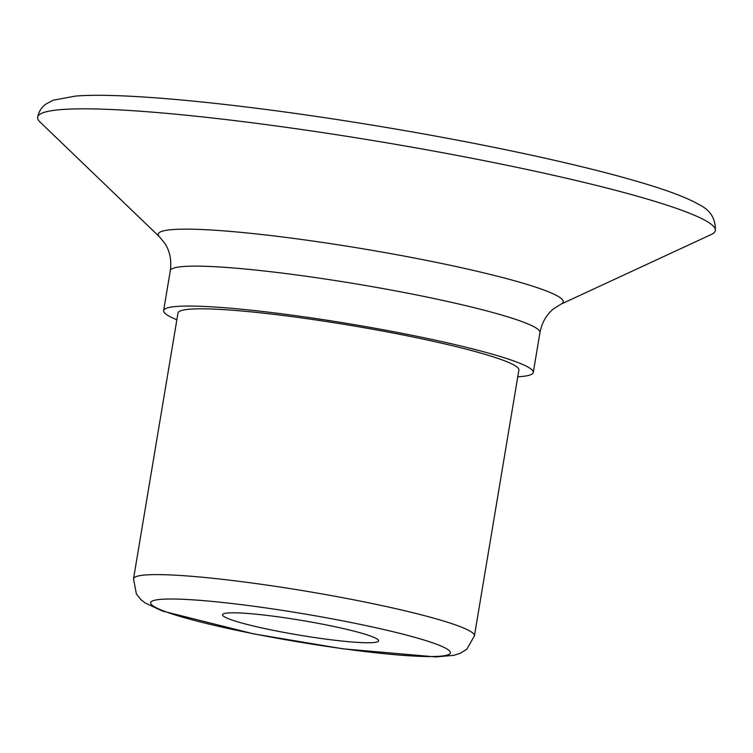 <?xml version="1.0" encoding="UTF-8"?>
<svg xmlns="http://www.w3.org/2000/svg" width="753" height="753" viewBox="0 0 753 753"><rect width="100%" height="100%" fill="white"/><g stroke="black" fill="none" stroke-linecap="round" stroke-linejoin="round"><path stroke-width="1.13" d="M133.516 578.812L177.99 313.022A172.823 16.265 9.5 0 1 190.057 309.182A172.823 16.265 9.5 0 1 381.856 330.915A172.823 16.265 9.5 0 1 518.892 370.071L474.418 635.861L466.813 649.237L460.469 653.209L453.88 655.308L435.808 656.927L342.879 648.813L253.629 633.875L162.601 611.097L145.113 602.937L140.999 599.699L136.406 594.032L133.516 578.812A172.823 16.265 9.5 0 1 145.574 574.972A172.823 16.265 9.5 0 1 337.382 596.705A172.823 16.265 9.5 0 1 474.418 635.861M228.027 612.961A79.121 7.445 9.5 0 1 315.846 622.91A79.121 7.445 9.5 0 1 378.58 640.841A79.121 7.445 9.5 0 1 299.317 635.127A79.121 7.445 9.5 0 1 222.512 614.721A79.121 7.445 9.5 0 1 228.027 612.961M61.633 109.562A343.566 32.332 9.5 0 1 442.915 152.765A343.566 32.332 9.5 0 1 715.35 230.597A343.566 32.332 9.5 0 1 711.463 234.418L560.919 304.184A205.315 19.324 9.5 0 0 413.915 257.931A205.315 19.324 9.5 0 0 172.578 229.571A205.315 19.324 9.5 0 0 159.711 237.044L40.088 122.071A343.566 32.332 9.5 0 1 37.65 117.195A343.566 32.332 9.5 0 1 61.633 109.562M176.87 319.752A187.393 17.639 9.5 0 1 163.617 310.613A187.393 17.639 9.5 0 1 176.701 306.452A187.393 17.639 9.5 0 1 384.67 330.021A187.393 17.639 9.5 0 1 533.275 372.471A187.393 17.639 9.5 0 1 517.772 376.792M161.236 599.322A152.002 14.307 9.5 0 1 418.216 638.309A152.002 14.307 9.5 0 1 322.18 645.716A152.002 14.307 9.5 0 1 161.236 599.322M159.711 237.044L165.058 243.699C169.933 251.408 171.675 260.406 170.3 270.685A187.393 17.639 9.5 0 1 183.384 266.524A187.393 17.639 9.5 0 1 391.353 290.093A187.393 17.639 9.5 0 1 539.957 332.544C542 322.378 546.574 314.443 553.69 308.73L560.919 304.184M715.35 230.597C715.717 218.794 710.371 210.162 699.302 204.712C688.317 198.397 671.252 191.714 648.088 184.664C618.364 175.543 580.761 165.999 535.289 156.022C476.95 143.305 414.79 131.747 348.818 121.374C229.401 102.624 121.318 92.327 75.611 96.073L53.152 100.205L45.764 104.168C41.509 107.265 38.808 111.613 37.65 117.195M170.3 270.685L163.617 310.613M539.957 332.544L533.275 372.471"/></g></svg>
